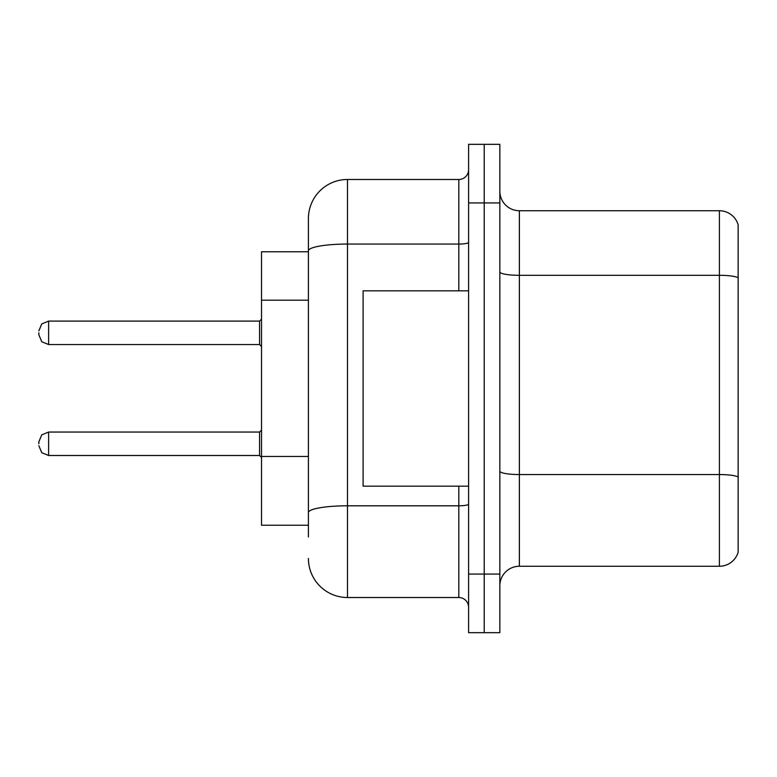 <?xml version="1.0" encoding="UTF-8"?>
<svg xmlns="http://www.w3.org/2000/svg" width="777" height="777" viewBox="0 0 777 777"><rect width="100%" height="100%" fill="white"/><g stroke="black" fill="none" stroke-linecap="round" stroke-linejoin="round"><path stroke-width="1.17" d="M308.411 251.767L261.528 251.767L261.528 525.233L308.411 525.233M499.844 585.79A19.532 19.532 0 0 1 519.376 566.258L719.395 566.258L719.395 210.742L519.376 210.742A19.532 19.532 0 0 1 499.844 191.21A19.532 19.532 0 0 0 519.376 210.742L519.376 566.258M484.217 574.067L484.217 632.672L499.844 632.672L499.844 574.067L484.217 574.067L484.217 632.672L468.589 632.672L468.589 574.067L484.217 574.067L484.217 202.933L484.217 574.067M468.589 574.067L468.589 144.328L484.217 144.328L484.217 202.933L484.217 144.328L499.844 144.328L499.844 574.067M738.15 224.806A19.532 19.532 0 0 0 719.395 210.742A19.532 19.532 0 0 1 738.15 224.806L738.15 552.194A19.532 19.532 0 0 1 719.395 566.258M308.411 536.956L308.411 218.56A39.064 39.064 0 0 1 347.484 179.487L458.818 179.487A9.771 9.771 0 0 0 468.589 169.726M347.484 179.487L347.484 597.513L458.818 597.513L458.818 486.169M458.818 290.831L458.818 244.056L347.484 244.056A39.064 6.779 180 0 0 308.411 250.845L308.411 218.56M468.589 607.274A9.771 9.771 0 0 0 458.818 597.513M347.484 597.513A39.064 39.064 0 0 1 308.411 558.44M468.589 290.831L363.102 290.831L363.102 486.169L468.589 486.169M38.85 443.784L38.85 441.831L38.85 443.784M38.85 332.828L38.85 334.78L38.85 332.828M308.411 300.194L261.528 300.194M308.411 456.458L261.528 456.458M738.15 277.758A19.532 3.39 180 0 0 719.395 275.311L519.376 275.311A19.532 3.39 0 0 1 499.844 271.921M738.15 476.991A19.532 3.39 180 0 0 719.395 474.553L519.376 474.553A19.532 3.39 0 0 1 499.844 471.163M499.844 202.933L468.589 202.933M468.589 504.108A9.771 1.7 0 0 1 458.818 505.808L347.484 505.808A39.064 6.779 180 0 0 308.411 512.587M468.589 242.366A9.771 1.7 0 0 1 458.818 244.056L458.818 179.487M38.85 441.831L41.764 434.867L48.621 432.061L48.621 455.497L259.576 455.497L259.576 432.061L261.528 430.108M259.576 321.105L48.621 321.105L48.621 344.551L259.576 344.551L259.576 321.105L261.528 319.153M259.576 455.497L261.528 457.449M48.621 432.061L259.576 432.061M48.621 455.497L41.764 452.69L38.85 445.736M48.621 344.551L41.764 341.744L38.85 334.78M48.621 321.105L41.764 323.912L38.85 330.876M259.576 344.551L261.528 346.503"/></g></svg>
